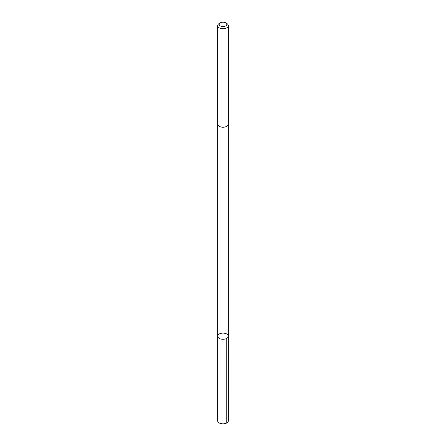 <?xml version="1.0" encoding="UTF-8"?>
<svg xmlns="http://www.w3.org/2000/svg" width="446" height="446" viewBox="0 0 446 446"><rect width="100%" height="100%" fill="white"/><g stroke="black" fill="none" stroke-linecap="round" stroke-linejoin="round"><path stroke-width="0.67" d="M224.55 339.144A5.335 3.083 180 0 1 217.665 336.195A5.335 3.083 180 0 1 223 333.112A5.335 3.083 180 0 1 228.335 336.195A5.335 3.083 180 0 1 224.55 339.144A5.335 3.083 180 0 1 217.665 336.195L217.659 420.751A5.341 3.083 0 0 0 224.55 423.7A5.341 3.083 0 0 0 228.341 420.751L228.335 336.195A5.335 3.083 180 0 1 224.55 339.144M220.313 22.846L219.226 23.476A5.341 3.083 0 0 0 217.659 25.656L217.659 124.139A5.341 3.083 0 0 0 223 127.221A5.341 3.083 0 0 0 228.341 124.139L228.341 25.656A5.341 3.083 0 0 0 226.774 23.476L225.687 22.846A3.797 2.191 0 0 0 221.902 22.3A3.797 2.191 0 0 0 220.313 22.846A3.797 2.191 0 0 0 220.313 25.946A3.797 2.191 0 0 0 225.687 25.946A3.797 2.191 0 0 0 225.687 22.846M217.659 25.656A5.341 3.083 0 0 0 223 28.739A5.341 3.083 0 0 0 228.341 25.656M226.774 338.375L226.774 422.931M217.665 124.233L217.665 336.195M228.335 124.233L228.335 336.195"/></g></svg>

